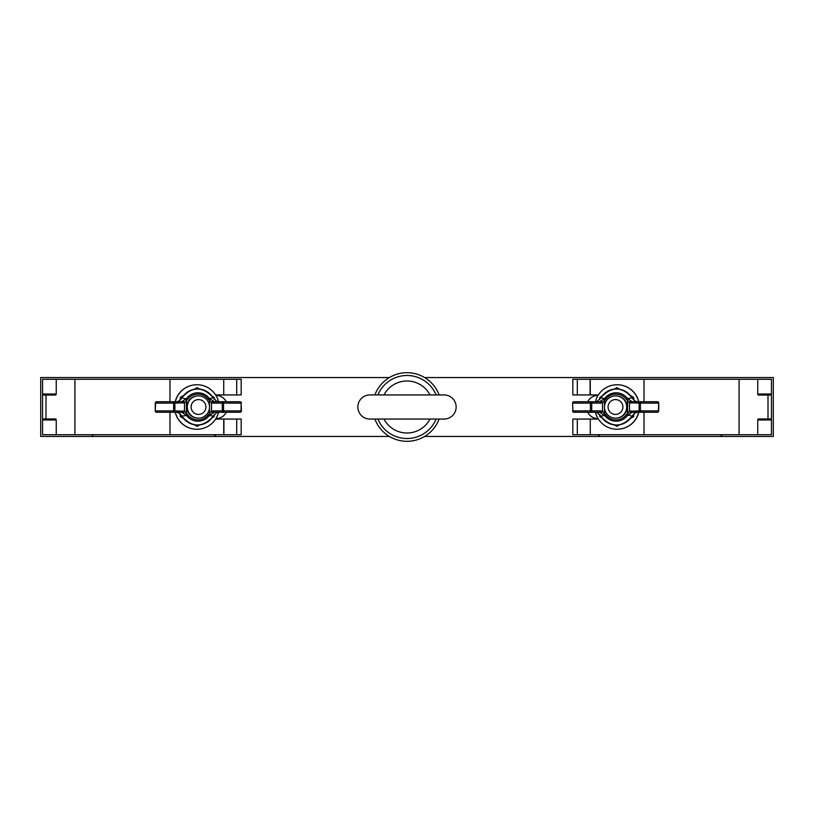 <?xml version="1.0" encoding="UTF-8"?>
<svg xmlns="http://www.w3.org/2000/svg" width="814" height="814" viewBox="0 0 814 814"><rect width="100%" height="100%" fill="white"/><g stroke="black" fill="none" stroke-linecap="round" stroke-linejoin="round"><path stroke-width="1.22" d="M730.372 436.446L726.648 436.446M101.628 436.446L97.904 436.446M424.613 377.554L773.3 377.554L773.3 436.446L722.293 436.446L721.397 435.521L720.441 436.446L599.887 436.446L598.992 435.521L598.036 436.446L424.613 436.446M215.069 435.521L214.113 436.446L215.964 436.446L215.069 435.521M92.664 435.521L91.707 436.446L93.559 436.446L92.664 435.521M389.387 377.554L40.7 377.554L40.7 436.446L91.707 436.446M754.09 436.446L748.493 436.446M701.587 436.446L700.508 436.446M706.583 436.446L698.87 436.446M715.659 436.446L714.224 436.446M599.887 436.446L598.036 436.446M598.076 395.411L598.036 395.411A11.589 11.589 0 0 0 587.718 401.719M587.718 412.281A11.589 11.589 0 0 0 598.036 418.589L598.076 418.589M226.282 401.719A11.589 11.589 0 0 0 215.964 395.411L215.924 395.411M215.924 418.589L215.964 418.589A11.589 11.589 0 0 0 226.282 412.281M214.113 436.446L93.559 436.446M389.387 436.446L215.964 436.446M722.293 436.446L720.441 436.446M208.303 436.446L206.583 436.446M210.918 436.446L206.298 436.446M593.681 436.446L590.221 436.446M609.004 436.446L607.844 436.446M654.314 436.446L647.089 436.446M577.309 379.273L577.309 394.943L572.832 394.943L572.832 379.273L771.448 379.273L771.448 394.017L757.763 394.017M757.763 419.983L771.448 419.983L771.448 434.727L590.262 434.727L590.262 419.057L590.262 434.727M758.465 395.034L771.438 395.034M771.438 418.966L758.343 418.966L757.763 419.892L757.763 434.727M590.099 419.057L572.832 419.057L572.832 434.727L590.099 434.727M577.309 394.943L598.361 394.943M590.099 379.273L590.099 394.943M590.262 379.273L590.262 394.943M598.361 419.057L590.262 419.057M644.027 379.273L644.027 401.719M644.027 412.281L644.027 434.727M758.343 395.034L757.763 394.108L757.763 379.273M615.486 399.582A7.418 7.418 -90 0 0 608.068 407A7.418 7.418 -90 0 0 615.486 414.418A7.418 7.418 -90 0 0 622.903 407A7.418 7.418 -90 0 0 615.486 399.582M615.598 418.131A11.131 11.121 90 0 1 604.466 407A11.131 11.121 90 0 1 615.598 395.869L616.025 395.869A11.131 11.121 90 0 1 627.146 407A11.131 11.121 90 0 1 616.025 418.131L615.598 418.131A11.131 11.121 90 0 0 626.719 407A11.131 11.121 90 0 0 615.598 395.869M595.451 412.291A22.253 22.243 -90 0 0 617.063 429.253L617.195 429.253A22.253 22.243 -90 0 0 638.807 412.281M638.807 401.719A22.253 22.243 -90 0 0 617.195 384.747L617.063 384.747A22.253 22.243 -90 0 0 595.451 401.709M617.063 429.253A22.253 22.243 -90 0 0 638.675 412.281M638.675 401.719A22.253 22.243 -90 0 0 617.063 384.747M633.19 399.46L633.709 397.364L630.27 395.36M619.596 389.194L617.022 387.729L614.194 389.061M618.854 389.082L616.524 387.729M633.211 397.364L630.748 395.95M602.034 396.082L599.837 397.364L599.826 399.298M602.034 417.918L599.837 416.636L599.826 414.702M614.194 424.939L617.022 426.271L619.596 424.806M630.27 418.64L633.709 416.636L633.73 414M630.748 418.05L633.709 416.636M616.524 426.271L618.854 424.918M633.73 400L633.709 397.364M633.211 416.636L633.19 414.54M601.343 397.14L600.885 397.893L604.649 398.534A14.204 14.194 90 0 1 627.452 398.534L631.969 397.893L631.522 397.151A18.02 18.01 -90 0 0 601.343 397.14L597.547 401.149L595.36 401.719L597.415 401.2A1.394 0.916 -117.3 0 0 597.303 401.271M631.99 416.066L631.572 416.89L631.969 416.107L626.353 414.672L629.476 411.243L639.122 410.897L639.122 403.103L629.476 402.757L626.353 399.328L627.452 398.534L632.173 401.719L657.366 401.719A1.394 1.007 90 0 1 658.373 403.103L640.384 403.103L640.384 410.897L658.373 410.897L658.75 403.103A1.394 1.394 0 0 0 657.366 401.719M657.366 412.281A1.394 1.394 0 0 0 658.75 410.897L658.373 410.897A1.394 1.007 90 0 1 657.366 412.281L632.173 412.281L627.452 415.466A14.204 14.194 90 0 1 604.649 415.466L600.885 416.107L601.343 416.86A18.02 18.01 -90 0 0 631.511 416.86M635.215 401.149A1.394 0.977 -61.2 0 1 635.388 401.221L632.04 397.873L635.215 401.149L637.25 401.719L632.173 401.719A1.394 1.252 -90 0 0 630.921 403.103M630.921 410.897A1.394 1.252 -90 0 0 632.173 412.281L637.25 412.281L635.388 412.779A1.394 0.977 -118.8 0 1 635.215 412.851L637.25 412.281M573.972 401.719A1.394 1.394 0 0 0 572.578 403.103L572.914 410.897L590.415 410.897L590.415 403.103L572.914 403.103A1.394 1.058 -90 0 1 573.972 401.719L599.674 401.719L604.649 398.534L605.687 399.328L602.502 402.757L600.885 403.103A1.394 1.211 -90 0 0 599.674 401.719M599.674 412.281A1.394 1.211 -90 0 0 600.885 410.897L602.502 411.243L605.687 414.672L604.649 415.466L599.674 412.281L573.972 412.281A1.394 1.058 -90 0 1 572.914 410.897L572.578 403.103M597.303 412.729A1.394 0.916 -62.7 0 0 597.415 412.8L595.36 412.281L597.547 412.851L600.885 416.107M635.52 412.688A1.394 0.977 -118.8 0 1 635.388 412.779L632.04 416.127L635.215 412.851M631.084 412.576A1.394 1.221 -116 0 1 629.476 411.243L629.476 402.757A1.394 1.221 -64 0 1 631.084 401.424M628.479 414.357L627.543 413.359L627.543 400.641L628.479 399.643M637.25 401.719L635.388 401.221A1.394 0.977 -61.2 0 1 635.52 401.312M604.497 406.166L604.497 400.641L603.622 399.643M600.925 412.576A1.394 1.18 -66.4 0 0 602.502 411.243L602.502 402.757A1.394 1.18 -113.6 0 0 600.925 401.424M600.885 397.893L597.415 401.2A1.394 0.916 -117.3 0 1 597.547 401.149M603.622 414.357L604.497 413.359L604.497 407.834M631.572 416.89C621.662 427.676 611.568 427.676 601.312 416.89L601.343 416.86M601.312 416.89L597.415 412.8A1.394 0.916 -62.7 0 0 597.547 412.851M758.017 419.983L758.017 419.118M758.017 394.882L758.017 394.017M236.691 434.727L236.691 419.057L241.168 419.057L241.168 434.727L42.552 434.727L42.552 419.983L56.237 419.983M56.237 394.017L42.552 394.017L42.552 379.273L223.738 379.273L223.738 394.943L223.738 379.273M55.535 418.966L42.562 418.966M42.562 395.034L55.657 395.034L56.237 394.108L56.237 379.273M223.901 394.943L241.168 394.943L241.168 379.273L223.901 379.273M236.691 419.057L215.639 419.057M223.901 434.727L223.901 419.057M223.738 434.727L223.738 419.057M215.639 394.943L223.738 394.943M169.973 434.727L169.973 412.281M169.973 401.719L169.973 379.273M55.657 418.966L56.237 419.892L56.237 434.727M198.514 414.418A7.418 7.418 90 0 0 205.932 407A7.418 7.418 90 0 0 198.514 399.582A7.418 7.418 90 0 0 191.097 407A7.418 7.418 90 0 0 198.514 414.418M198.402 395.869A11.131 11.121 -90 0 1 209.534 407A11.131 11.121 -90 0 1 198.402 418.131L197.975 418.131A11.131 11.121 -90 0 1 186.854 407A11.131 11.121 -90 0 1 197.975 395.869L198.402 395.869A11.131 11.121 -90 0 0 187.281 407A11.131 11.121 -90 0 0 198.402 418.131M218.549 401.709A22.253 22.243 90 0 0 196.937 384.747L196.805 384.747A22.253 22.243 90 0 0 175.193 401.719M175.193 412.281A22.253 22.243 90 0 0 196.805 429.253L196.937 429.253A22.253 22.243 90 0 0 218.549 412.291M196.937 384.747A22.253 22.243 90 0 0 175.325 401.719M175.325 412.281A22.253 22.243 90 0 0 196.937 429.253M180.81 414.54L180.291 416.636L183.73 418.64M194.404 424.806L196.978 426.271L199.806 424.939M195.146 424.918L197.476 426.271M180.789 416.636L183.252 418.05M211.966 417.918L214.163 416.636L214.174 414.702M211.966 396.082L214.163 397.364L214.174 399.298M199.806 389.061L196.978 387.729L194.404 389.194M183.73 395.36L180.291 397.364L180.27 400M183.252 395.95L180.291 397.364M197.476 387.729L195.146 389.082M180.27 414L180.291 416.636M180.789 397.364L180.81 399.46M212.658 416.86L213.115 416.107L209.351 415.466A14.204 14.194 -90 0 1 186.548 415.466L182.031 416.107L182.478 416.849A18.02 18.01 90 0 0 212.658 416.86L216.453 412.851L218.64 412.281L240.028 412.281L214.326 412.281L209.351 415.466L208.313 414.672L211.498 411.243L213.115 410.897A1.394 1.211 90 0 0 214.326 412.281M182.01 397.934L178.785 401.149L176.75 401.719L156.634 401.719L181.827 401.719L186.548 398.534A14.204 14.194 -90 0 1 209.351 398.534L213.115 397.893L212.658 397.14A18.02 18.01 90 0 0 182.489 397.14L182.031 397.893L187.647 399.328L184.524 402.757L174.878 403.103L174.878 410.897L184.524 411.243L187.647 414.672L186.548 415.466L181.827 412.281L156.634 412.281A1.394 1.007 -90 0 1 155.627 410.897L173.616 410.897L173.616 403.103L155.627 403.103L155.25 410.897A1.394 1.394 0 0 0 156.634 412.281M214.326 401.719A1.394 1.211 90 0 0 213.115 403.103L211.498 402.757L208.313 399.328L209.351 398.534L214.326 401.719L240.028 401.719L218.64 401.719L216.453 401.149L213.115 397.893M178.785 412.851A1.394 0.977 118.8 0 1 178.612 412.779L176.75 412.281L178.785 412.851L182.428 416.89C192.338 427.676 202.432 427.676 212.688 416.89M183.079 410.897A1.394 1.252 90 0 1 181.827 412.281M182.916 401.424A1.394 1.221 64 0 1 184.524 402.757L184.524 411.243A1.394 1.221 116 0 1 182.916 412.576M185.521 399.643L186.457 400.641L186.457 413.359L185.521 414.357M181.827 401.719A1.394 1.252 90 0 1 183.079 403.103M181.96 416.127L178.612 412.779A1.394 0.977 118.8 0 1 178.48 412.688M209.503 407.834L209.503 413.359L210.378 414.357M213.075 401.424A1.394 1.18 113.6 0 0 211.498 402.757L211.498 411.243A1.394 1.18 66.4 0 0 213.075 412.576M213.115 416.107L216.585 412.8A1.394 0.916 62.7 0 0 216.697 412.729M210.378 399.643L209.503 400.641L209.503 406.166M216.453 412.851A1.394 0.916 62.7 0 0 216.585 412.8L218.64 412.281M176.75 401.719L178.612 401.221L182.428 397.11C192.338 386.324 202.432 386.324 212.688 397.11L212.658 397.14M55.983 394.017L55.983 394.882M55.983 419.118L55.983 419.983M357.855 407A12.057 12.057 0 0 0 369.902 419.057L444.098 419.057A12.057 12.057 0 0 0 456.145 407A12.057 12.057 0 0 0 444.098 394.943L369.902 394.943A12.057 12.057 0 0 0 357.855 407M439.122 394.943A34.31 34.31 0 0 0 374.878 394.943M374.878 419.057A34.31 34.31 0 0 0 439.122 419.057M767.999 395.034L767.999 418.966M577.309 419.057L577.309 434.727M739.081 379.273L739.081 434.727M605.687 414.672A12.871 12.861 -90 0 0 626.353 414.672M626.353 399.328A12.871 12.861 -90 0 0 605.687 399.328M600.885 403.103L591.717 403.103L591.717 410.897L600.885 410.897M640.374 401.719A1.394 1.252 90 0 0 639.122 403.103L640.384 403.103L640.374 401.719M639.122 410.897A1.394 1.252 90 0 0 640.374 412.281L640.384 410.897L639.122 410.897M591.717 403.103A1.394 1.211 -90 0 0 590.506 401.719L590.415 403.103L591.717 403.103M591.717 410.897L590.415 410.897L590.506 412.281A1.394 1.211 -90 0 0 591.717 410.897M46.001 418.966L46.001 395.034M236.691 394.943L236.691 379.273M74.919 434.727L74.919 379.273M208.313 399.328A12.871 12.861 90 0 0 187.647 399.328M187.647 414.672A12.871 12.861 90 0 0 208.313 414.672M213.115 410.897L222.283 410.897L222.283 403.103A1.394 1.211 90 0 1 223.494 401.719L223.585 410.897L241.086 410.897L241.086 403.103L213.115 403.103M173.626 412.281A1.394 1.252 -90 0 0 174.878 410.897L173.616 410.897L173.626 412.281M174.878 403.103A1.394 1.252 -90 0 0 173.626 401.719L173.616 403.103L174.878 403.103M155.627 403.103A1.394 1.007 -90 0 1 156.634 401.719A1.394 1.394 0 0 0 155.25 403.103L155.627 403.103M222.283 410.897A1.394 1.211 90 0 0 223.494 412.281L223.585 410.897L222.283 410.897M241.086 410.897A1.394 1.058 90 0 1 240.028 412.281A1.394 1.394 0 0 0 241.422 410.897L241.086 410.897M241.422 403.103A1.394 1.394 0 0 0 240.028 401.719A1.394 1.058 90 0 1 241.086 403.103L241.422 410.897M377.879 394.943A31.522 31.522 0 0 1 436.121 394.943M430.026 394.943A25.987 25.987 0 0 0 383.974 394.943M436.121 419.057A31.522 31.522 0 0 1 377.879 419.057M383.974 419.057A25.987 25.987 0 0 0 430.026 419.057M771.448 395.034L771.448 418.966M658.75 410.897L658.75 403.103M632.04 397.873L631.572 397.11C621.662 386.324 611.568 386.324 601.312 397.11M572.578 410.897A1.394 1.394 0 0 0 573.972 412.281M42.552 418.966L42.552 395.034M155.25 403.103L155.25 410.897M212.688 397.11L216.585 401.2L218.64 401.719M434.422 419.057L444.098 419.057M434.422 394.943L444.098 394.943M370.451 394.943L379.578 394.943M370.451 419.057L379.578 419.057"/></g></svg>
